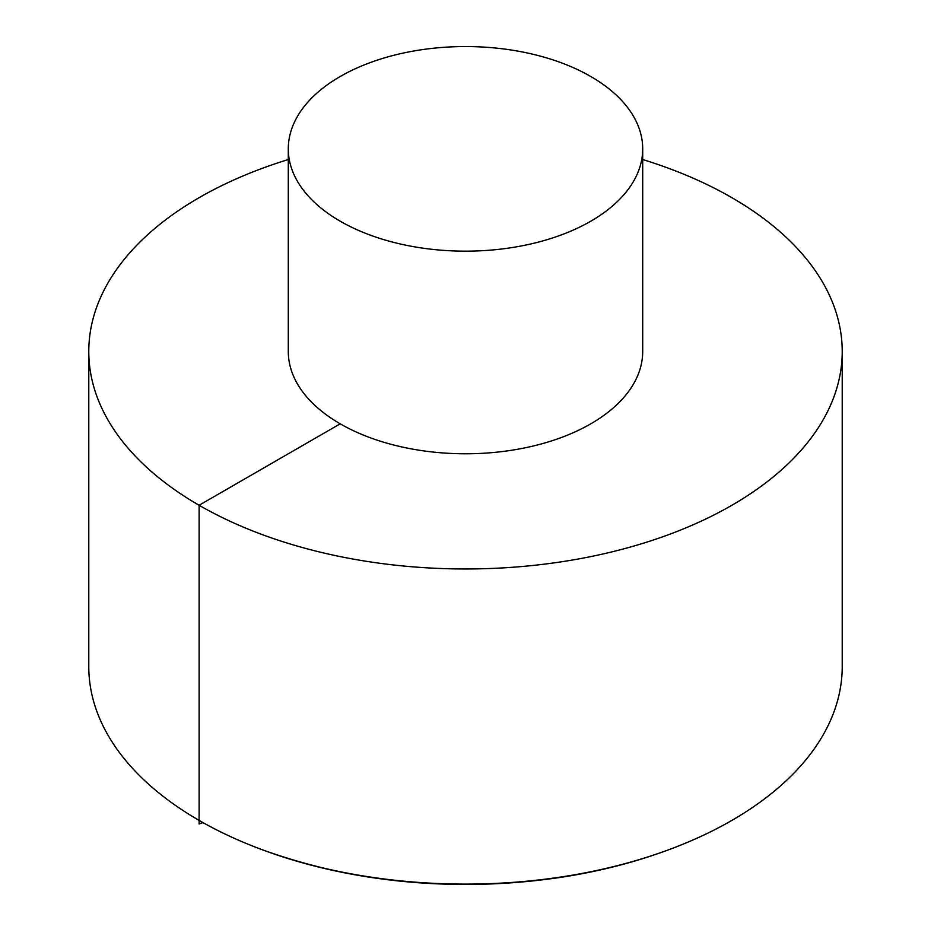 <?xml version="1.0" encoding="UTF-8"?>
<svg xmlns="http://www.w3.org/2000/svg" width="931" height="931" viewBox="0 0 931 931"><rect width="100%" height="100%" fill="white"/><g stroke="black" fill="none" stroke-linecap="round" stroke-linejoin="round"><path stroke-width="1.4" d="M288.296 159.538A376.718 217.493 0 0 0 88.782 351.476L88.782 666.596A376.718 217.493 0 0 0 199.118 820.397A376.718 217.493 0 0 0 262.67 849.887A376.718 217.493 0 0 0 668.33 849.887A376.718 217.493 0 0 0 842.218 666.596L842.218 351.476A376.718 217.493 0 0 0 642.704 159.538M88.782 351.476A376.718 217.493 0 0 0 199.118 505.265A376.718 217.493 0 0 0 609.665 552.42A376.718 217.493 0 0 0 842.218 351.476M288.296 148.855L288.296 351.476A177.204 102.305 0 0 0 340.199 423.814A177.204 102.305 0 0 0 533.312 445.996A177.204 102.305 0 0 0 642.704 351.476L642.704 148.855A177.204 102.305 0 0 0 465.5 46.55A177.204 102.305 0 0 0 288.296 148.855A177.204 102.305 0 0 0 340.199 221.194A177.204 102.305 0 0 0 533.312 243.375A177.204 102.305 0 0 0 642.704 148.855M340.199 423.814L199.118 505.265L199.118 823.958L202.981 822.597M668.33 849.887L666.573 850.527A373.459 215.62 180 0 1 264.427 850.527L262.67 849.887M666.573 850.527C633.115 862.839 597.283 871.87 559.066 877.619C454.584 892.235 356.364 883.205 264.427 850.527"/></g></svg>
